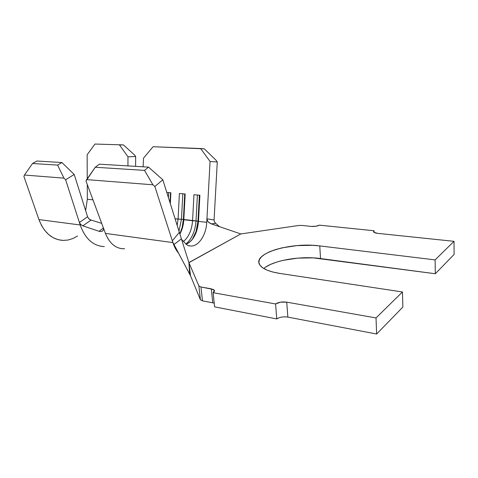 <?xml version="1.0" encoding="UTF-8"?>
<svg xmlns="http://www.w3.org/2000/svg" width="478" height="478" viewBox="0 0 478 478"><rect width="100%" height="100%" fill="white"/><g stroke="black" fill="none" stroke-linecap="round" stroke-linejoin="round"><path stroke-width="0.72" d="M172.343 240.864L172.899 242.591L105.435 233.407L85.986 181.019L95.236 167.252L99.364 164.187L95.236 167.252L144.511 170.383L95.236 167.252L86.655 179.614L152.918 184.795L144.511 170.383L148.55 167.139L99.364 164.187L148.55 167.139L162.825 179.794L154.854 186.516L152.918 184.795L86.655 179.614L85.986 181.019L105.435 233.407C109.408 243.183 115.306 248.303 123.139 248.763M143.519 158.122L143.095 166.81L143.519 158.122L153.074 146.722L143.519 158.122M124.591 248.727C116.136 248.978 109.749 243.87 105.435 233.407L172.899 242.591C174.267 246.809 176.113 250.275 178.437 252.999C176.113 250.275 174.267 246.809 172.899 242.591L154.854 186.516L172.325 240.816L179.34 232.356L162.825 179.794L181.401 238.881L173.944 244.557L189.652 274.061L188.894 262.565L240.81 233.945L298.517 225.502L301.791 225.413L311.07 226.387L301.791 225.413L298.517 225.502L240.81 233.945L211.216 223.835L208.283 221.971L207.297 220.519L206.938 218.799L206.747 222.312C206.233 235.224 198.197 247.096 190.256 245.949L188.918 245.686M179.883 234.077C182.19 229.822 183.498 225.048 183.815 219.755L185.171 193.984L179.405 193.494L178.067 219.115L181.467 219.259L178.957 231.131L181.467 219.259L175.079 218.787L178.067 219.115L177.165 225.419L178.067 219.115L179.405 193.494L185.171 193.984L183.815 219.755L192.568 220.728C191.845 230.014 188.792 236.969 183.409 241.587C188.792 236.969 191.845 230.014 192.568 220.728L193.954 194.731L199.9 195.233L198.489 221.392L206.747 222.312L206.938 218.799L214.072 219.976L217.281 161.958L210.069 161.498L206.938 218.799L210.069 161.498L200.664 148.538L153.074 146.722L204.327 148.855L216.02 160.232L217.281 161.958L214.072 219.958M182.088 227.653L182.644 227.158L183.815 219.755L183.385 219.474L184.729 193.943L183.385 219.474C183.086 224.66 181.891 229.446 179.806 233.826L182.088 227.653L183.385 219.474L181.467 219.259L182.805 193.781L181.467 219.259L196.01 220.878C195.209 231.179 191.833 238.904 185.882 244.067C191.833 238.904 195.209 231.179 196.01 220.878L198.489 221.392L196.733 230.862C194.343 237.787 190.806 242.25 186.109 244.246C193.267 240.673 197.396 233.055 198.489 221.392L206.747 222.312M265.905 266.927L270.584 264.406L276.332 262.201L282.934 260.379L297.8 258.114L313.221 257.875L435.309 273.745L435.111 259.895L319.764 245.913L320.523 258.544L319.764 245.913L312.433 245.31L296.934 245.614L281.996 247.855L275.352 249.63L269.568 251.763L264.854 254.2L261.406 256.865L259.369 259.662L258.873 262.488L259.978 265.248L262.703 267.823L266.981 270.106L272.687 271.994L279.606 273.392L402.458 291.968L376.019 317.936L286.734 302.156L287.858 317.111L376.64 334.008L402.87 307.061L402.458 291.968L402.87 307.061L376.64 334.008L376.019 317.936L376.64 334.008L287.858 317.111L286.734 302.156L376.019 317.936L402.458 291.968L279.606 273.392C268.164 271.492 261.388 268.385 259.297 264.059C253.645 252.808 291.753 242.035 319.764 245.913L435.111 259.895L435.309 273.745L454.1 254.439L454.016 241.33L377.596 233.342L454.016 241.33L454.1 254.439L435.309 273.745L320.523 258.544C300.25 255.7 273.165 260.349 263.754 268.505M374.113 232.386L374.053 230.76L319.453 225.156L374.053 230.76L373.521 231.549L374.005 232.314L377.596 233.342C375.32 233.073 373.981 232.571 373.581 231.83L374.053 230.76L374.113 232.386M278.859 317.816L276.762 318.934L275.573 303.954C278.483 302.18 282.205 301.576 286.734 302.156L280.544 302.162L275.573 303.954L213.128 292.697L275.573 303.954L276.762 318.934L214.61 306.87L213.128 292.697L214.335 291.544L214.407 290.403L213.337 289.453L200.951 286.991L211.306 288.826L212.782 302.819L202.463 300.859L200.951 286.991L198.878 285.922L200.396 299.724L190.519 275.764L188.947 262.727L198.878 285.922L200.401 299.736L202.463 300.859L200.951 286.991L198.878 285.928L188.929 262.679L240.81 233.945L214.252 224.875M435.111 259.895L454.016 241.33L435.111 259.895M311.07 226.387L315.821 226.261L319.453 225.156C317.392 226.214 314.596 226.626 311.07 226.387M214.228 303.219L212.782 302.819L211.306 288.826L214.419 290.439L213.128 292.697L214.61 306.87L276.762 318.934C279.654 317.093 283.352 316.484 287.858 317.111L284.852 316.836M212.782 302.819L202.463 300.859L200.396 299.724L190.519 275.764L173.042 242.71L172.325 240.816L179.34 232.356L188.947 262.721L190.519 275.764L189.652 274.061M219.587 226.697L215.668 223.369L211.216 223.835L212.991 224.445M166.792 192.419L170.873 192.765L170.317 203.634L170.873 192.765L166.792 192.419M197.982 221.093C197.534 228.108 195.651 234.202 192.323 239.376L196.034 231.567L197.982 221.093L192.568 220.728L193.954 194.731L199.9 195.233L198.489 221.392L197.982 221.093L199.374 195.191L197.982 221.093M197.396 195.024L196.01 220.878L197.396 195.024M168.638 192.574L168.387 197.492L168.638 192.574M170.503 192.736L169.995 202.612L170.503 192.736M99.167 231.316L103.403 227.946L99.167 231.316L101.121 231.549L102.704 230.928L103.523 229.565L103.344 227.779L103.523 229.565L102.704 230.928L101.121 231.549L99.167 231.316L82.819 225.855L80.382 224.218L79.605 223.029M104.383 246.576L103.768 246.57C93.025 245.847 85.168 238.647 80.196 224.977L38.933 219.593L23.9 176.418L24.456 175.044L63.956 178.145L65.623 179.77L79.402 222.515L65.623 179.77L74.21 174.458L87.57 216.761L79.402 222.515L80.196 224.977C84.941 238.146 92.451 245.322 102.74 246.511M79.402 222.515L80.196 224.977L38.933 219.593L23.9 176.418L24.456 175.044L32.528 163.5L36.878 161.02L61.925 162.538L57.599 165.101L63.956 178.145L65.623 179.77L74.21 174.458L61.925 162.538L57.599 165.101L32.528 163.5L57.599 165.101L63.956 178.145L24.456 175.044L32.528 163.5L36.878 161.02L61.925 162.538L74.21 174.458L87.57 216.761L88.89 218.828L91.047 220.101L82.819 225.855L80.716 224.564L79.402 222.515L87.57 216.761L89.063 218.99L90.228 219.772L101.706 223.369M127.955 165.902L127.973 156.802L135.644 156.521L135.609 166.362L135.644 156.521L134.509 154.944L123.402 144.906L119.518 144.971L127.973 156.802L127.955 165.902M77.591 235.983L72.913 238.54L67.99 240.04L62.965 240.416L57.987 239.639L53.201 237.697L48.762 234.632L44.818 230.51L41.502 225.449L38.933 219.593C44.06 232.678 52.084 239.621 63.024 240.416M87.331 199.266L92.971 199.834L87.331 199.266L87.265 184.454L87.331 199.266L85.628 210.613L87.331 199.266M87.241 178.772L87.133 154.758L94.979 144.045L123.402 144.906L94.979 144.045L87.133 154.758L87.241 178.772M91.047 220.101L82.819 225.855M189.652 274.055L188.894 262.565M180.212 239.729L173.944 244.557L173.042 242.71M211.216 223.835L209.286 222.85L207.793 221.368L206.938 218.799L214.072 219.952L214.473 221.84L215.668 223.369L213.786 223.59M212.841 223.698L212.071 223.776M119.518 144.971L123.402 144.906L134.509 154.944L135.644 156.521L127.973 156.802L119.518 144.971M162.825 179.794L154.854 186.516L152.918 184.795L144.511 170.383L148.55 167.139L162.825 179.794M216.02 160.232L217.281 161.958L210.069 161.498L200.664 148.538L204.327 148.855L216.02 160.232M198.878 285.928L200.401 299.736M174.524 245.644L176.149 248.697M189.449 245.817C188.38 246.307 185.99 244.366 182.291 239.992M196.034 231.567L196.733 230.862M214.419 290.439L214.491 291.138M102.322 231.185L103.021 230.611M188.947 262.721L190.513 275.758"/></g></svg>
